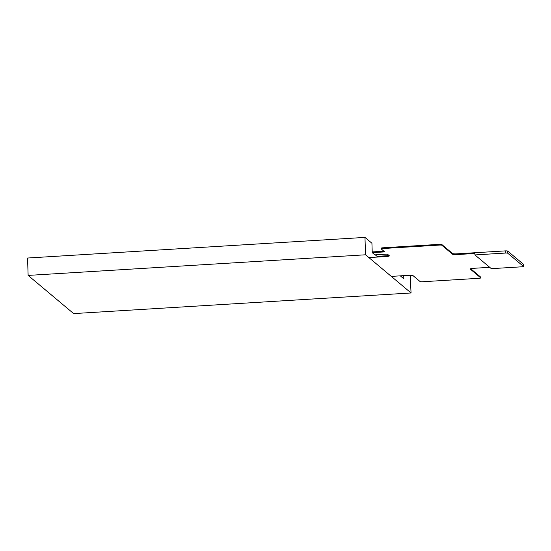 <?xml version="1.0" encoding="UTF-8"?>
<svg xmlns="http://www.w3.org/2000/svg" width="551" height="551" viewBox="0 0 551 551"><rect width="100%" height="100%" fill="white"/><g stroke="black" fill="none" stroke-linecap="round" stroke-linejoin="round"><path stroke-width="0.83" d="M375.252 254.831L377.876 257.035M400.302 275.844L403.835 278.813L403.731 275.638M411.067 292.974L73.641 313.595L28.129 275.41L365.547 254.789L411.067 292.974L410.13 275.286M365.547 254.789L364.969 237.405L27.55 258.026L28.129 275.41M364.969 237.405L371.925 243.239L372.221 252.289M383.909 251.208L372.207 251.924L372.235 252.654L384.722 251.89L381.258 248.983A2.204 0.351 -1.9 0 1 381.223 248.928A2.204 0.351 -1.9 0 1 383.028 248.522L439.326 245.085A2.204 0.351 -1.9 0 1 441.888 245.278L452.578 254.252A3.671 0.579 178.1 0 0 456.841 254.576L474.886 253.474L474.934 254.92L491.327 268.668L521.645 266.815A2.204 0.351 178.1 0 0 523.45 266.415A2.204 0.351 178.1 0 0 523.416 266.353L507.802 253.26A2.204 0.351 178.1 0 0 505.246 253.067L474.934 254.92M372.235 252.654L374.859 254.858L387.346 254.094L389.309 255.74A3.671 0.579 178.1 0 1 389.371 255.843A3.671 0.579 178.1 0 1 386.361 256.511L368.874 257.579M489.722 267.325L473.24 268.33A3.671 0.579 178.1 0 0 470.223 269.005A3.671 0.579 178.1 0 0 470.285 269.102L480.699 277.842A2.204 0.351 -1.9 0 1 480.734 277.897A2.204 0.351 -1.9 0 1 478.929 278.303L422.631 281.74A2.204 0.351 -1.9 0 1 420.076 281.547L413.057 275.658A3.671 0.579 178.1 0 0 408.787 275.328L391.306 276.395M381.237 248.253A2.204 0.351 -1.9 0 1 381.196 248.198A2.204 0.351 -1.9 0 1 383.007 247.792L439.305 244.355A2.204 0.351 -1.9 0 1 441.861 244.548L452.55 253.515A3.671 0.579 178.1 0 0 456.813 253.846L505.177 250.898A2.204 0.351 -1.9 0 1 507.733 251.098L523.34 264.191A2.204 0.351 -1.9 0 1 523.381 264.246A2.204 0.351 -1.9 0 1 523.347 264.308M470.664 268.709L480.679 277.105A2.204 0.351 -1.9 0 1 480.713 277.167A2.204 0.351 -1.9 0 1 480.679 277.229M377.056 256.346L386.334 255.781A3.671 0.579 178.1 0 0 388.91 255.402M383.007 247.792L383.028 248.522M439.305 244.355L439.326 245.085M441.861 244.548L441.888 245.278M452.55 253.515L452.578 254.252M456.813 253.846L456.841 254.576M505.177 250.898L505.246 253.067M507.733 251.098L507.802 253.26M523.34 264.191L523.416 266.353M480.679 277.105L480.699 277.842M386.334 255.781L386.361 256.511M381.196 248.198L381.223 248.928M523.381 264.246L523.45 266.415M480.713 277.167L480.734 277.897"/></g></svg>
